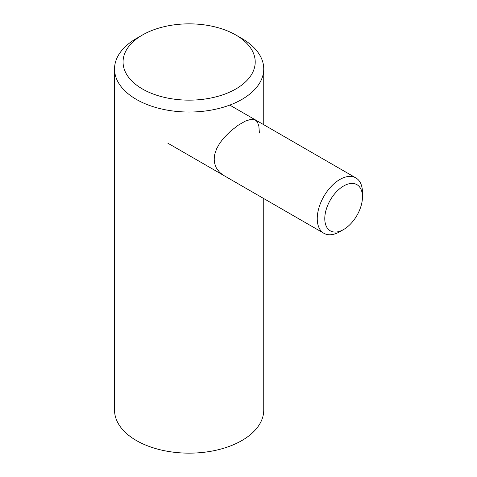 <?xml version="1.0" encoding="UTF-8"?>
<svg xmlns="http://www.w3.org/2000/svg" width="477" height="477" viewBox="0 0 477 477"><rect width="100%" height="100%" fill="white"/><g stroke="black" fill="none" stroke-linecap="round" stroke-linejoin="round"><path stroke-width="0.72" d="M142.414 35.024L142.414 35.024A66.076 38.148 0 0 0 142.414 88.972A66.076 38.148 0 0 0 235.859 88.972A66.076 38.148 0 0 0 235.859 35.024A66.076 38.148 0 0 0 142.414 35.024L136.386 38.506A74.603 43.073 0 0 0 114.534 68.962L114.534 410.077A74.603 43.073 0 0 0 136.386 440.533A74.603 43.073 0 0 0 241.887 440.533A74.603 43.073 0 0 0 263.739 410.077L263.739 198.551M114.534 68.962A74.603 43.073 0 0 0 136.386 99.419A74.603 43.073 0 0 0 241.887 99.419A74.603 43.073 0 0 0 263.739 68.962A74.603 43.073 0 0 0 241.893 38.506A74.603 43.073 0 0 0 241.887 38.506L235.859 35.024L241.893 38.506M259.405 133.029L258.868 126.202L257.419 121.969L254.921 119.655L251.14 119.25L245.297 121.128L238.202 125.23L230.606 131.109L223.665 138.074L219.682 143.291L216.606 148.776L214.722 154.375L214.191 159.133L214.722 163.677L216.266 167.809L219.7 172.447L223.421 175.274M362.466 196.876L362.466 192.529A31.971 18.46 120 0 0 355.842 177.891A31.971 18.46 120 0 0 331.205 186.459A31.971 18.46 120 0 0 317.253 218.633A31.971 18.46 120 0 0 323.871 233.271A31.971 18.46 120 0 0 339.857 231.685L343.625 229.509A26.646 15.383 120 0 0 362.466 196.876A26.646 15.383 120 0 0 343.625 186A26.646 15.383 120 0 0 324.783 218.633A26.646 15.383 120 0 0 343.625 229.509M263.739 124.718L263.739 68.962M167.874 143.207L323.871 233.271M229.753 105.089L355.842 177.891"/></g></svg>

